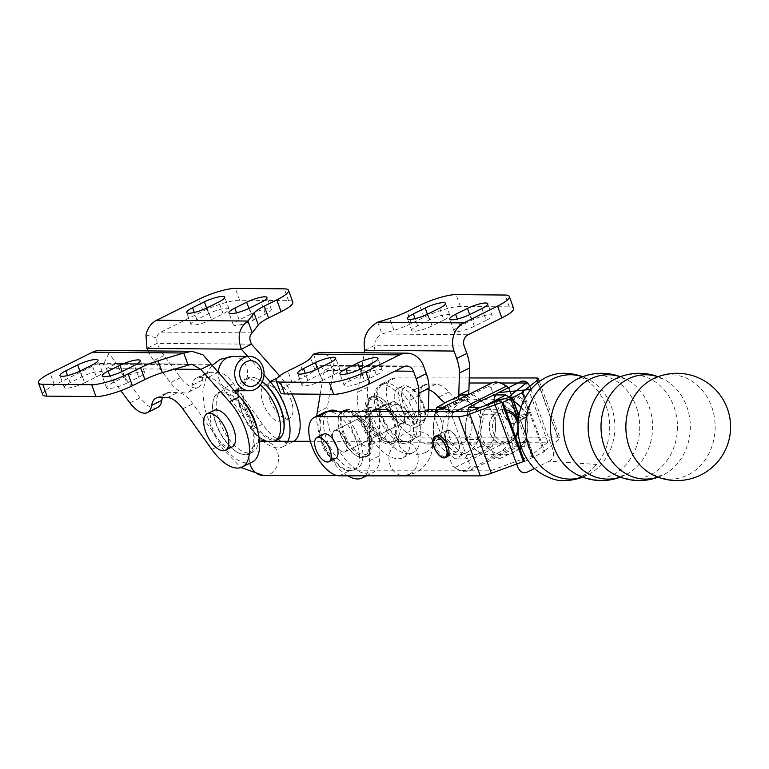 <?xml version="1.0" encoding="UTF-8"?>
<svg xmlns="http://www.w3.org/2000/svg" width="769" height="769" viewBox="0 0 769 769"><rect width="100%" height="100%" fill="white"/><g stroke="black" fill="none" stroke-linecap="round" stroke-linejoin="round"><path stroke-width="0.58" stroke-dasharray="3.85 2.88" d="M582.508 477.088A52.177 44.66 90 0 0 587.737 474.925A52.177 44.66 90 0 0 587.872 474.858L582.652 476.271L577.432 474.858A52.177 44.66 90 0 0 612.585 474.925A52.177 44.66 90 0 0 636.165 406.474A52.177 44.66 90 0 0 577.577 378.934M620.227 477.097A52.177 44.66 90 0 0 625.457 474.925A52.177 44.66 90 0 0 625.582 474.867L620.362 476.28L615.152 474.867A52.177 44.66 90 0 0 650.305 474.934A52.177 44.66 90 0 0 673.884 406.484A52.177 44.66 90 0 0 615.296 378.944M657.947 477.097A52.177 44.66 90 0 0 663.176 474.934A52.177 44.66 90 0 0 663.301 474.877L658.081 476.29L652.862 474.867A52.177 44.66 90 0 0 688.015 474.944A52.177 44.66 90 0 0 711.594 406.493A52.177 44.66 90 0 0 653.006 378.944M457.997 441.262A11.804 5.614 -116.5 0 0 446.626 430.64A11.804 5.614 -116.5 0 0 445.76 441.156A11.804 5.614 -116.5 0 0 457.142 451.768A11.804 5.614 -116.5 0 0 457.997 441.262M446.626 430.64L436.484 435.687A11.804 5.614 -116.5 0 0 435.629 446.193A11.804 5.614 -116.5 0 0 447 456.815L457.142 451.768M513.346 407.512A11.804 5.614 63.5 0 1 514.201 396.996A11.804 5.614 63.5 0 1 525.583 407.618A11.804 5.614 63.5 0 1 524.718 418.125A11.804 5.614 63.5 0 1 513.346 407.512M503.205 412.559A11.804 5.614 63.5 0 1 504.07 402.043A11.804 5.614 63.5 0 1 515.441 412.665A11.804 5.614 63.5 0 1 514.586 423.171A11.804 5.614 63.5 0 1 503.205 412.559M403.408 412.636A11.804 5.614 63.5 0 1 402.543 423.152A11.804 5.614 63.5 0 1 391.161 412.53A11.804 5.614 63.5 0 1 392.027 402.024A11.804 5.614 63.5 0 1 403.408 412.636A11.804 5.614 63.5 0 1 402.543 423.152A11.804 5.614 63.5 0 1 391.161 412.53A11.804 5.614 63.5 0 1 392.027 402.024A11.804 5.614 63.5 0 1 403.408 412.636M345.963 441.233A11.804 5.614 63.5 0 1 345.098 451.749A11.804 5.614 63.5 0 1 333.727 441.127A11.804 5.614 63.5 0 1 334.582 430.621A11.804 5.614 63.5 0 1 345.963 441.233A11.804 5.614 63.5 0 1 345.098 451.749A11.804 5.614 63.5 0 1 333.727 441.127A11.804 5.614 63.5 0 1 334.582 430.621A11.804 5.614 63.5 0 1 345.963 441.233M335.726 458.324A13.515 6.431 63.5 0 1 322.692 446.164A13.515 6.431 63.5 0 1 323.682 434.129M418.547 407.637A21.455 10.208 63.5 0 1 416.981 426.747A21.455 10.208 63.5 0 1 396.295 407.445A21.455 10.208 63.5 0 1 397.861 388.335A21.455 10.208 63.5 0 1 418.547 407.637M400.687 405.253A21.455 10.208 -116.5 0 0 421.374 424.565A21.455 10.208 -116.5 0 0 424.796 419.057A21.455 10.208 -116.5 0 0 422.94 405.455A21.455 10.208 -116.5 0 0 408.714 386.74A21.455 10.208 -116.5 0 0 402.254 386.144A21.455 10.208 -116.5 0 0 400.687 405.253M423.517 404.6A19.312 9.18 63.5 0 1 425.19 416.846A19.312 9.18 63.5 0 1 415.75 420.97A19.312 9.18 63.5 0 1 403.494 404.427A19.312 9.18 63.5 0 1 410.713 387.759A19.312 9.18 63.5 0 1 423.517 404.6M534.686 468.398L549.143 461.208L596.59 464.466A53.638 45.909 90 0 0 609.711 426.382A53.638 45.909 90 0 0 606.039 405.897A53.638 45.909 90 0 0 595.937 388.614A53.638 45.909 90 0 0 563.812 373.282M549.143 461.208C553.055 459.189 554.353 455.44 553.026 449.942L530.966 389.441M582.652 477.136A53.638 53.638 0 0 0 587.708 474.944A53.638 53.638 0 0 0 587.872 474.858L587.872 474.858A52.177 44.66 90 0 0 614.892 426.93A52.177 44.66 90 0 0 587.891 379.002A52.177 44.66 90 0 0 587.881 379.002A52.177 44.66 90 0 0 582.527 376.762M620.362 477.145A53.638 53.638 0 0 0 625.418 474.944A53.638 53.638 0 0 0 625.582 474.867L625.582 474.867A52.177 44.66 90 0 0 652.612 426.939A52.177 44.66 90 0 0 625.601 379.002L625.601 379.002A52.177 44.66 90 0 0 620.247 376.772M658.081 477.155A53.638 53.638 0 0 0 663.138 474.954A53.638 53.638 0 0 0 663.301 474.877L663.301 474.877A52.177 44.66 90 0 0 690.331 426.949A52.177 44.66 90 0 0 663.32 379.011L663.32 379.011A52.177 44.66 90 0 0 657.966 376.781M524.525 461.563L544.798 451.48L523.208 392.267M581.797 476.271A53.638 45.909 90 0 0 596.59 464.466A53.638 45.909 90 0 1 581.797 476.271A53.638 45.909 90 0 1 564.263 480.558A53.638 45.909 90 0 0 581.797 476.271M469.273 377.944L395.516 377.935A32.183 15.303 63.5 0 0 391.969 378.733A32.183 15.303 63.5 0 0 391.037 410.973A32.183 15.303 63.5 0 0 417.106 437.148L557.977 437.177A12.919 2.615 160 0 1 559.938 437.811A12.919 2.615 160 0 1 558.592 439.772L543.702 451.47L544.798 451.48M324.393 412.376A32.183 15.303 -116.5 0 0 323.461 444.617A32.183 15.303 -116.5 0 0 349.53 470.791L490.401 470.82L522.516 459.122A12.919 2.615 160 0 1 533.571 456.517L518.835 416.116M417.106 437.148L406.974 442.194A32.183 15.303 63.5 0 1 380.905 416.019A32.183 15.303 63.5 0 1 381.837 383.779A32.183 15.303 63.5 0 1 385.375 382.981L469.128 383M406.974 442.194L547.845 442.223L532.955 453.921A12.919 2.615 -20 0 0 531.6 455.882A12.919 2.615 -20 0 0 533.571 456.517M547.845 442.223L526.256 383.01M524.583 399.044L543.702 451.48M491.776 383L500.484 383M413.866 412.732A31.971 15.207 63.5 0 1 411.53 441.204A31.971 15.207 63.5 0 1 380.703 412.444A31.971 15.207 63.5 0 1 383.039 383.971A31.971 15.207 63.5 0 1 413.866 412.732M410.483 414.414A31.971 15.207 63.5 0 1 408.156 442.886A31.971 15.207 63.5 0 1 377.329 414.126A31.971 15.207 63.5 0 1 379.665 385.654A31.971 15.207 63.5 0 1 410.483 414.414M468.186 394.747A25.742 12.246 63.5 0 1 464.543 399.467A25.742 12.246 63.5 0 1 448.827 392.113A25.742 12.246 -116.5 0 0 436.023 384.135L427.343 384.058A25.742 12.246 -116.5 0 0 424.44 384.702A25.742 12.246 -116.5 0 0 420.047 395.045L420.355 435.446A42.91 20.407 63.5 0 1 413.03 452.681A42.91 20.407 63.5 0 1 371.648 414.078A42.91 20.407 63.5 0 1 367.899 387.134L374.897 345.243C374.618 340.254 376.973 336.514 381.962 334.006L393.978 330.353A25.742 5.325 -19.9 0 0 411.444 323.48L423.95 317.261A27.895 5.768 160.1 0 1 460.381 306.447L509.338 306.879A27.895 5.768 160.1 0 1 513.596 308.311M428.958 389.758A25.742 12.246 -116.5 0 0 425.882 389.181L417.202 389.104A25.742 12.246 -116.5 0 0 414.308 389.748A25.742 12.246 -116.5 0 0 409.906 400.091L410.213 440.493A42.91 20.407 63.5 0 1 402.889 457.728A42.91 20.407 63.5 0 1 361.517 419.124A42.91 20.407 63.5 0 1 357.758 392.18L364.343 352.788M338.225 411.578A31.971 15.207 63.5 0 1 359.796 439.647A31.971 15.207 63.5 0 1 357.47 468.119A31.971 15.207 63.5 0 1 326.642 439.359A31.971 15.207 63.5 0 1 328.978 410.886M356.422 441.329A31.971 15.207 63.5 0 1 354.086 469.801A31.971 15.207 63.5 0 1 323.259 441.041A31.971 15.207 63.5 0 1 325.595 412.569A31.971 15.207 63.5 0 1 356.422 441.329M371.715 411.588A25.742 12.246 -116.5 0 0 369.36 420.268L369.668 460.679A42.91 20.407 63.5 0 1 365.14 475.838M347.809 475.838A42.91 20.407 63.5 0 1 320.971 439.31A42.91 20.407 63.5 0 1 316.818 416.144M379.771 411.588A25.742 12.246 -116.5 0 0 379.502 415.231L379.799 455.633A42.91 20.407 63.5 0 1 372.484 472.868A42.91 20.407 63.5 0 1 331.103 434.264A42.91 20.407 63.5 0 1 327.344 407.32L334.352 365.429L324.21 370.475L319.866 365.275L317.76 365.967L314.925 369.706A25.742 5.325 160.1 0 1 304.668 376.637L292.162 382.856A27.895 5.768 -19.9 0 0 280.406 392.478M396.679 419.432A24.887 11.833 63.5 0 1 398.832 435.206A24.887 11.833 63.5 0 1 386.663 440.531A24.887 11.833 63.5 0 1 370.86 419.201A24.887 11.833 63.5 0 1 380.165 397.717A24.887 11.833 63.5 0 1 396.679 419.432M369.745 419.538A25.742 12.246 -116.5 0 0 394.564 442.704A25.742 12.246 -116.5 0 0 398.669 436.09A25.742 12.246 -116.5 0 0 396.448 419.768A25.742 12.246 -116.5 0 0 379.367 397.313A25.742 12.246 -116.5 0 0 371.619 396.602A25.742 12.246 -116.5 0 0 369.745 419.538M340.446 434.341A24.887 11.833 -116.5 0 0 356.96 456.046A24.887 11.833 -116.5 0 0 366.265 434.562A24.887 11.833 -116.5 0 0 350.462 413.241A24.887 11.833 -116.5 0 0 338.302 418.567A24.887 11.833 -116.5 0 0 340.446 434.341M367.39 434.235A25.742 12.246 63.5 0 1 365.506 457.161A25.742 12.246 63.5 0 1 357.758 456.459A25.742 12.246 63.5 0 1 340.677 434.004A25.742 12.246 63.5 0 1 338.456 417.682A25.742 12.246 63.5 0 1 342.561 411.069A25.742 12.246 63.5 0 1 367.39 434.235M369.581 433.139A25.742 12.246 63.5 0 1 367.707 456.075A25.742 12.246 63.5 0 1 342.878 432.909A25.742 12.246 63.5 0 1 344.752 409.973A25.742 12.246 63.5 0 1 369.581 433.139M389.835 411.588A25.742 12.246 63.5 0 1 394.247 420.864A25.742 12.246 63.5 0 1 392.373 443.79A25.742 12.246 63.5 0 1 367.544 420.633A25.742 12.246 63.5 0 1 369.428 397.698A25.742 12.246 63.5 0 1 388.931 410.146M364.554 380.915L376.377 375.032A13.948 2.884 -19.9 0 0 382.26 370.225A13.948 2.884 -19.9 0 0 361.92 374.907L350.087 380.79A13.948 2.884 -19.9 0 0 344.204 385.605A13.948 2.884 -19.9 0 0 364.554 380.915L360.267 369.072M322.269 380.549L334.102 374.666A13.948 2.884 -19.9 0 0 339.975 369.86A13.948 2.884 -19.9 0 0 319.635 374.541L307.802 380.424A13.948 2.884 -19.9 0 0 301.929 385.24A13.948 2.884 -19.9 0 0 322.269 380.549L317.982 368.707M443.915 320L432.091 325.883A13.948 2.884 160.1 0 1 411.742 330.574A13.948 2.884 160.1 0 1 417.625 325.758L429.448 319.875A13.948 2.884 160.1 0 1 449.798 315.184A13.948 2.884 160.1 0 1 443.915 320L439.628 308.158M486.2 320.365L474.377 326.248A13.948 2.884 160.1 0 1 454.027 330.939A13.948 2.884 160.1 0 1 459.91 326.123L471.733 320.24A13.948 2.884 160.1 0 1 492.083 315.559A13.948 2.884 160.1 0 1 486.2 320.365L481.913 308.523M313.473 354.125L317.76 365.967L403.85 366.717M428.295 411.598A25.742 12.246 63.5 0 1 423.988 419.643A25.742 12.246 63.5 0 1 408.281 412.299A25.742 12.246 -116.5 0 0 395.468 404.321L386.788 404.244A25.742 12.246 -116.5 0 0 383.894 404.879A25.742 12.246 -116.5 0 0 380.347 409.329M418.346 411.598L418.24 415.222A25.742 12.246 63.5 0 1 413.857 424.69A25.742 12.246 63.5 0 1 398.15 417.346A25.742 12.246 -116.5 0 0 391.709 411.588M320.24 394.228L324.21 370.475L395.064 371.081M423.604 366.198L334.352 365.429L328.834 355.989L319.981 352.404M377.675 322.163L381.962 334.006L468.052 334.755M458.718 396.285A25.742 12.246 63.5 0 1 454.402 404.504A25.742 12.246 63.5 0 1 444.924 402.793M364.756 350.289L374.897 345.243L464.149 346.012M260.412 384.894A34.326 16.332 -116.5 0 0 244.09 379.79A34.326 16.332 -116.5 0 0 238.246 392.411A34.326 16.332 -116.5 0 0 241.581 410.367A34.326 16.332 -116.5 0 0 261.095 438.32A34.326 16.332 -116.5 0 0 263.815 440.022M266.574 441.281A34.326 16.332 -116.5 0 0 274.639 441.281M269.909 399.938A20.378 9.699 -116.5 0 0 289.557 418.269A20.378 9.699 -116.5 0 0 291.047 400.12A20.378 9.699 -116.5 0 0 271.399 381.78A20.378 9.699 -116.5 0 0 269.909 399.938M284.29 403.485A20.378 9.699 63.5 0 1 282.8 421.633A20.378 9.699 63.5 0 1 263.152 403.302A20.378 9.699 63.5 0 1 264.642 385.144A20.378 9.699 63.5 0 1 284.29 403.485M84.6 382.77A13.948 2.884 160.1 0 1 66.384 388.182A13.948 2.884 160.1 0 1 64.26 387.461A13.948 2.884 160.1 0 1 70.133 382.645L81.966 376.762A13.948 2.884 160.1 0 1 102.306 372.081A13.948 2.884 160.1 0 1 96.433 376.887L84.6 382.77L80.312 370.927M126.885 383.135A13.948 2.884 160.1 0 1 108.669 388.547A13.948 2.884 160.1 0 1 106.535 387.826A13.948 2.884 160.1 0 1 112.418 383.01L124.251 377.127A13.948 2.884 160.1 0 1 144.591 372.446A13.948 2.884 160.1 0 1 138.708 377.252L126.885 383.135L122.598 371.292M211.312 319.693A13.948 2.884 160.1 0 1 193.106 325.095A13.948 2.884 160.1 0 1 190.972 324.383A13.948 2.884 160.1 0 1 196.854 319.568L208.678 313.685A13.948 2.884 160.1 0 1 229.027 309.003A13.948 2.884 160.1 0 1 223.145 313.81L211.312 319.693L207.024 307.85M232.123 446.866A20.378 9.699 63.5 0 1 215.868 435.715A20.378 9.699 63.5 0 1 213.955 410.377M292.826 302.121A27.895 5.768 -19.9 0 0 288.567 300.689L239.601 300.256A27.895 5.768 -19.9 0 0 203.179 311.07L160.932 332.093A8.584 7.334 90.5 0 0 156.665 337.966L157.107 343.358A27.895 13.265 -116.5 0 0 164.008 355.538L180.6 377.656A25.742 12.246 -116.5 0 0 198.171 387.316A25.742 12.246 -116.5 0 0 202.362 380.146A25.742 12.246 63.5 0 1 206.563 372.975A25.742 12.246 63.5 0 1 209.456 372.34L218.136 372.407A25.742 12.246 63.5 0 1 233.449 383.587L262.489 424.238A42.91 20.407 -116.5 0 0 292.845 441.8A42.91 20.407 -116.5 0 0 293.758 441.281M148.081 350.914A27.895 13.265 -116.5 0 0 153.877 360.584L170.458 382.702A25.742 12.246 -116.5 0 0 188.03 392.363A25.742 12.246 -116.5 0 0 192.231 385.192A25.742 12.246 63.5 0 1 196.422 378.021A25.742 12.246 63.5 0 1 199.325 377.387L207.995 377.454A25.742 12.246 63.5 0 1 223.318 388.633L252.347 429.285A42.91 20.407 -116.5 0 0 262.066 440.262M262.219 440.397A42.91 20.407 -116.5 0 0 282.704 446.847A42.91 20.407 -116.5 0 0 287.866 441.281M283.751 430.246A33.471 15.918 63.5 0 1 267.276 436.85A33.471 15.918 63.5 0 1 246.224 408.291A33.471 15.918 63.5 0 1 258.74 379.396A33.471 15.918 63.5 0 1 262.335 381.645M262.277 381.78A34.326 16.332 -116.5 0 0 257.942 378.992A34.326 16.332 -116.5 0 0 247.608 378.04A34.326 16.332 -116.5 0 0 245.1 408.618A34.326 16.332 -116.5 0 0 278.205 439.503M215.81 423.421A33.471 15.918 -116.5 0 0 238.015 452.614A33.471 15.918 -116.5 0 0 250.531 423.729A33.471 15.918 -116.5 0 0 229.277 395.045A33.471 15.918 -116.5 0 0 212.917 402.206A33.471 15.918 -116.5 0 0 215.81 423.421M251.655 423.392A34.326 16.332 63.5 0 1 249.146 453.97A34.326 16.332 63.5 0 1 238.813 453.028A34.326 16.332 63.5 0 1 216.041 423.085A34.326 16.332 63.5 0 1 213.08 401.322A34.326 16.332 63.5 0 1 218.55 392.507A34.326 16.332 63.5 0 1 251.655 423.392M257.98 432.245A34.326 16.332 63.5 0 1 258.509 439.608A34.326 16.332 63.5 0 1 252.665 452.22A34.326 16.332 63.5 0 1 219.559 421.335A34.326 16.332 63.5 0 1 222.068 390.758A34.326 16.332 63.5 0 1 235.66 393.69A34.326 16.332 63.5 0 1 241.206 398.553M250.963 314.05L239.13 319.933A13.948 2.884 -19.9 0 0 233.257 324.749A13.948 2.884 -19.9 0 0 253.597 320.058L265.43 314.175A13.948 2.884 -19.9 0 0 271.303 309.369A13.948 2.884 -19.9 0 0 250.963 314.05L248.916 308.407M145.975 334.928L156.665 337.966M251.501 344.176L157.107 343.358L146.966 348.395M264.027 374.782L247.743 356.412M291.836 393.978A42.91 20.407 -116.5 0 0 280.185 376.541L279.618 375.897M99.778 350.491A21.455 18.341 -89.5 0 1 108.871 353.404L116.552 363.535A27.895 13.265 -116.5 0 0 123.463 375.714L140.045 397.842A25.742 12.246 -116.5 0 0 157.616 407.503M42.737 394.699A27.895 5.768 160.1 0 1 54.493 385.077L96.731 364.054A8.584 7.334 -89.5 0 1 99.672 363.362A8.584 7.334 -89.5 0 1 103.306 364.535L106.42 368.582L116.552 363.535L210.956 364.352M108.871 353.404L103.306 364.535M162.461 397.602A25.742 12.246 63.5 0 1 166.008 393.161A25.742 12.246 63.5 0 1 168.911 392.517L177.591 392.594A25.742 12.246 63.5 0 1 192.904 403.773L221.933 444.424A42.91 20.407 -116.5 0 0 252.29 461.986M173.832 369.168L106.42 368.582A27.895 13.265 -116.5 0 0 113.322 380.761L120.791 390.719M527.236 406.791A11.804 5.614 -116.5 0 0 527.217 406.743A11.804 5.614 -116.5 0 0 515.855 396.179A11.804 5.614 -116.5 0 0 514.999 406.686A11.804 5.614 -116.5 0 0 515.019 406.734A11.804 5.614 -116.5 0 0 526.381 417.298A11.804 5.614 -116.5 0 0 527.236 406.791M515.105 412.828A11.804 5.614 63.5 0 1 514.25 423.344A11.804 5.614 63.5 0 1 502.868 412.722A11.804 5.614 63.5 0 1 503.724 402.216A11.804 5.614 63.5 0 1 515.105 412.828M446.097 440.983A11.804 5.614 -116.5 0 0 457.478 451.595A11.804 5.614 -116.5 0 0 458.343 441.089A11.804 5.614 -116.5 0 0 446.962 430.477A11.804 5.614 -116.5 0 0 446.097 440.983M463.063 442.694A17.168 14.688 -90 0 1 457.305 444.069A17.168 14.688 -90 0 1 442.915 430.332A17.168 14.688 -90 0 1 451.547 411.107A17.168 14.688 -90 0 1 457.315 409.742A17.168 14.688 -90 0 1 471.705 423.469A17.168 14.688 -90 0 1 463.063 442.694M509.655 442.704A17.168 14.688 -90 0 1 503.897 444.078A17.168 14.688 -90 0 1 489.507 430.342A17.168 14.688 -90 0 1 498.139 411.117A17.168 14.688 -90 0 1 503.906 409.752A17.168 14.688 -90 0 1 518.296 423.479A17.168 14.688 -90 0 1 509.655 442.704M484.557 405.869L480.577 407.56L480.202 423.546L477.251 439.532L465.408 439.532L475.136 449.211L487.44 458.882L498.831 452.566L512.808 446.251L524.65 446.26L521.613 448.077M477.251 439.532L489.555 449.211L499.283 458.882L487.44 458.882M499.283 458.882L519.95 449.029M524.65 446.26L527.601 430.275L527.976 414.289L516.124 414.28L513.173 430.265L512.808 446.251M516.124 414.28L503.82 404.609L494.092 394.939M513.538 400.678L509.482 397.544M527.976 414.289L521.103 407.214M480.577 407.56L479.904 407.56M467.763 411.607L465.774 423.546L465.408 439.532M521.017 407.464A27.895 23.877 90 0 1 527.601 430.275A27.895 23.877 -90 0 1 521.007 446.356M519.565 447.962A27.895 23.877 -90 0 1 513.259 452.566A27.895 23.877 90 0 1 489.555 449.211A27.895 23.877 90 0 1 480.202 423.546A27.895 23.877 90 0 1 490.805 403.59M513.855 401.562A27.895 23.877 90 0 0 511.375 400.428M508.559 399.553A27.895 23.877 90 0 0 503.512 399.024M503.82 404.609A27.895 23.877 -90 0 1 513.173 430.265A27.895 23.877 -90 0 1 498.831 452.566A27.895 23.877 -90 0 1 475.136 449.211A27.895 23.877 -90 0 1 465.774 423.546A27.895 23.877 -90 0 1 480.125 401.245A27.895 23.877 -90 0 1 503.82 404.609M461.919 394.93L471.647 404.6L483.961 414.28L481.01 430.265L480.635 446.251L492.477 446.251L481.086 452.566L467.119 458.872L457.382 449.202L445.078 439.532L433.235 439.532L442.963 449.202L455.277 458.872L467.119 458.872M480.635 446.251L466.668 452.557L455.277 458.872M442.444 407.56L448.404 407.56L448.029 423.546L445.078 439.532M435.59 411.598L433.61 423.546L433.235 439.532M448.404 407.56L462.371 401.245L473.762 394.93L486.075 404.609L495.803 414.28L495.428 430.265L492.477 446.251M467.802 394.93L473.762 394.93M483.961 414.28L495.803 414.28M433.61 423.546A27.895 23.877 90 0 0 442.963 449.202A27.895 23.877 -90 0 0 466.668 452.557A27.895 23.877 -90 0 0 481.01 430.265A27.895 23.877 -90 0 0 471.647 404.6A27.895 23.877 -90 0 0 447.952 401.245A27.895 23.877 -90 0 0 433.61 423.546M462.371 401.245A27.895 23.877 90 0 0 448.029 423.546A27.895 23.877 90 0 0 457.382 449.202A27.895 23.877 90 0 0 481.086 452.566A27.895 23.877 90 0 0 495.428 430.265A27.895 23.877 90 0 0 486.075 404.609A27.895 23.877 90 0 0 462.371 401.245M491.997 382.885A34.326 16.332 -116.5 0 0 488.45 386.269L435.062 412.847A34.326 16.332 63.5 0 1 435.946 411.598M451.009 411.598A34.326 16.332 63.5 0 1 452.806 412.847L455.315 411.598M455.008 467.542L452.48 466.081A32.183 15.303 -116.5 0 0 456.873 468.955A32.183 15.303 -116.5 0 0 470.224 466.081L472.752 467.542A34.326 16.332 63.5 0 1 469.205 470.926A34.326 16.332 63.5 0 1 458.872 469.984A34.326 16.332 63.5 0 1 455.008 467.542L508.396 440.964A34.326 16.332 -116.5 0 0 522.593 444.347A34.326 16.332 -116.5 0 0 526.15 440.973L472.752 467.542M488.45 386.269L490.978 387.73A32.183 15.303 63.5 0 1 504.329 384.856M511.289 394.766L526.996 437.821A32.183 15.303 63.5 0 1 509.241 437.821L508.396 440.964M490.978 387.73L509.241 437.821M452.806 412.847L451.961 415.991A32.183 15.303 -116.5 0 0 443.252 411.598M439.714 411.598A32.183 15.303 -116.5 0 0 434.216 415.991L452.48 466.081M451.961 415.991L470.224 466.081M434.216 415.991L435.062 412.847M526.15 440.973L526.996 437.821M506.435 411.953A15.015 12.852 90 0 0 500.215 413.097A15.015 12.852 90 0 0 493.429 432.803A15.015 12.852 90 0 0 510.299 440.724A15.015 12.852 90 0 0 515.307 436.283M517.941 429.381A15.015 12.852 90 0 0 517.941 424.45M515.739 437.465A17.168 14.688 -90 0 1 509.905 442.704A17.168 14.688 -90 0 1 504.147 444.078A17.168 14.688 -90 0 1 489.757 430.342A17.168 14.688 -90 0 1 498.389 411.117A17.168 14.688 -90 0 1 504.156 409.752A17.168 14.688 -90 0 1 505.666 409.839M518.114 421.595A17.168 14.688 -90 0 1 518.114 432.236M490.401 470.82L468.802 411.607M339.389 475.838L349.53 470.791M490.439 470.811L468.84 411.598M522.516 459.122L500.917 399.909M395.516 377.935L385.375 382.981M511.356 394.708L512.423 397.631M518.94 415.5L532.955 453.921M536.387 377.964L557.977 437.177M537.791 382.731L558.592 439.772M367.899 387.134L357.758 392.18M369.668 460.679L379.799 455.633M352.394 430.429A17.168 8.161 63.5 0 1 353.653 415.135A17.168 8.161 63.5 0 1 370.197 430.582A17.168 8.161 63.5 0 1 368.947 445.866A17.168 8.161 63.5 0 1 352.394 430.429M368.466 433.13A23.599 11.227 -116.5 0 0 348.367 411.309A23.599 11.227 -116.5 0 0 343.993 432.918A23.599 11.227 -116.5 0 0 364.093 454.739A23.599 11.227 -116.5 0 0 368.466 433.13M384.731 423.344A17.168 8.161 -116.5 0 0 368.178 407.906A17.168 8.161 -116.5 0 0 366.928 423.19A17.168 8.161 -116.5 0 0 383.481 438.638A17.168 8.161 -116.5 0 0 384.731 423.344M388.624 411.588A23.599 11.227 63.5 0 1 393.142 420.854A23.599 11.227 63.5 0 1 388.758 442.454A23.599 11.227 63.5 0 1 368.659 420.643A23.599 11.227 63.5 0 1 370.043 399.803A23.599 11.227 63.5 0 1 387.316 409.627M314.925 369.706L310.638 357.864M304.668 376.637L300.381 364.794M292.162 382.856L287.875 371.014M317.213 412.367L327.344 407.32M369.36 420.268L379.502 415.231M376.656 409.291L386.788 404.244M385.336 409.368L395.468 404.321M398.15 417.346L408.281 412.299M418.24 415.222L425.526 411.598M393.978 330.353L389.691 318.51M411.444 323.48L407.157 311.637M423.95 317.261L419.663 305.418M460.381 306.447L456.094 294.604M509.338 306.879L505.05 295.036M420.355 435.446L410.213 440.493M420.047 395.045L409.906 400.091M427.343 384.058L417.202 389.104M436.023 384.135L425.882 389.181M448.827 392.113L438.695 397.16M376.377 375.032L372.09 363.189M361.92 374.907L359.873 369.274M350.087 380.79L347.521 373.696M429.448 319.875L427.41 314.233M432.091 325.883L427.804 314.04M417.625 325.758L415.049 318.654M471.733 320.24L469.696 314.598M474.377 326.248L470.09 314.406M459.91 326.123L457.334 319.029M334.102 374.666L329.814 362.824M319.635 374.541L317.587 368.899M307.802 380.424L305.235 373.33M262.489 424.238L252.347 429.285M160.932 332.093L252.232 332.881M280.185 376.541L277.176 378.04M164.008 355.538L153.877 360.584M180.6 377.656L170.458 382.702M202.362 380.146L192.231 385.192M209.456 372.34L199.325 377.387M218.136 372.407L207.995 377.454M233.449 383.587L223.318 388.633M239.601 300.256L235.314 288.413M203.179 311.07L198.892 299.228M288.567 300.689L284.28 288.846M96.731 364.054L188.03 364.842M113.322 380.761L123.463 375.714M129.913 402.889L140.045 397.842M158.77 397.563L168.911 392.517M167.45 397.64L177.591 392.594M182.762 408.82L192.904 403.773M211.802 449.471L221.933 444.424M54.493 385.077L50.206 373.234M239.13 319.933L236.564 312.839M253.597 320.058L249.31 308.215M265.43 314.175L261.143 302.332M208.678 313.685L206.64 308.042M223.145 313.81L218.857 301.967M196.854 319.568L194.278 312.464M124.251 377.127L122.204 371.494M138.708 377.252L134.421 365.41M112.418 383.01L109.852 375.916M81.966 376.762L79.918 371.119M96.433 376.887L92.145 365.044M70.133 382.645L67.566 375.541M527.034 406.724A11.372 5.412 63.5 0 1 524.967 417.183A11.372 5.412 63.5 0 1 515.268 406.724A11.372 5.412 63.5 0 1 517.335 396.266A11.372 5.412 63.5 0 1 527.034 406.724M263.854 475.607A17.168 14.688 90 0 0 269.611 474.233A17.168 14.688 90 0 0 278.253 455.008A17.168 14.688 90 0 0 263.854 441.281L264.142 441.281M259.518 442.04A17.168 14.688 90 0 0 258.096 442.656A17.168 14.688 90 0 0 249.752 463.255M232.901 356.403A17.168 14.688 -90 0 1 246.416 366.842A17.168 14.688 -90 0 1 238.659 389.364A17.168 14.688 -90 0 1 232.901 390.739A17.168 14.688 -90 0 1 219.386 380.299A17.168 14.688 -90 0 1 218.233 372.571M426.17 452.162A17.168 11.602 3.3 0 0 432.755 443.655A17.168 11.602 3.3 0 0 423.431 432.591A17.168 11.602 3.3 0 0 405.061 433.207A17.168 11.602 3.3 0 0 398.477 441.714A17.168 11.602 3.3 0 0 407.801 452.778A17.168 11.602 3.3 0 0 426.17 452.162M409.387 474.262A17.168 14.688 90 0 0 418.019 455.037A17.168 14.688 90 0 0 403.629 441.31A17.168 14.688 90 0 0 397.871 442.675A17.168 14.688 90 0 0 389.229 461.9A17.168 14.688 90 0 0 403.619 475.636A17.168 14.688 90 0 0 409.387 474.262M421.845 411.107A17.168 14.688 90 0 0 413.213 430.332A17.168 14.688 90 0 0 427.602 444.059A17.168 14.688 90 0 0 433.36 442.684A17.168 14.688 90 0 0 442.002 423.459A17.168 14.688 90 0 0 427.612 409.733A17.168 14.688 90 0 0 421.845 411.107M577.452 378.992L582.671 377.579L587.891 379.002A53.638 53.638 0 0 0 582.671 376.714M615.171 379.002L620.381 377.589L625.601 379.002A53.638 53.638 0 0 0 620.381 376.723M652.881 379.011L658.101 377.598L663.32 379.011A53.638 53.638 0 0 0 658.101 376.733M504.07 402.043L514.201 396.996M402.543 423.152L345.098 451.749L402.543 423.152M416.981 426.747L421.374 424.565M425.19 416.846L424.796 419.057M410.713 387.759L408.714 386.74M397.861 388.335L402.254 386.144M391.969 378.733L381.837 383.779M510.289 397.429L510.674 398.496M518.335 419.49L531.6 455.882M539.405 381.491L559.938 437.811M392.027 402.024L334.582 430.621L392.027 402.024M514.586 423.171L524.718 418.125M411.53 441.204L408.156 442.886M357.47 468.119L354.086 469.801M366.505 475.838L372.484 472.868M398.832 435.206L398.669 436.09M356.96 456.046L357.758 456.459M353.653 415.135L355.951 416.337C361.026 420.182 364.871 425.67 367.486 432.793C371.581 448.99 367.755 445.222 368.707 446.039L383.76 438.541L381.184 437.436C376.099 433.581 372.254 428.093 369.639 420.97C365.544 404.782 369.37 408.55 368.418 407.733L353.653 415.135M365.506 457.161L367.707 456.075M392.373 443.79L394.564 442.704M369.428 397.698L371.619 396.602M342.561 411.069L344.752 409.973M338.302 418.567L338.456 417.682M380.165 397.717L379.367 397.313M373.753 409.925L383.894 404.879M413.857 424.69L423.988 419.643M319.866 365.275L406.782 366.025M327.565 411.578L325.595 412.569M413.03 452.681L402.889 457.728M424.44 384.702L414.308 389.748M464.543 399.467L454.402 404.504M383.039 383.971L379.665 385.654M382.26 370.225L377.973 358.383M344.204 385.605L339.917 373.763M449.798 315.184L445.511 303.342M411.742 330.574L407.455 318.731M492.083 315.559L487.796 303.717M454.027 330.939L449.74 319.097M339.975 369.86L335.688 358.018M301.929 385.24L297.641 373.398M261.095 438.32L264.305 440.07M238.246 392.411L238.775 388.797L236.9 390.739M289.557 418.269L282.8 421.633M292.845 441.8L282.704 446.847M238.015 452.614L238.813 453.028M249.146 453.97L252.665 452.22M235.66 393.69L232.459 391.94L235.112 391.613M244.09 379.79L247.608 378.04M258.509 439.608L257.98 443.213L259.48 441.55M218.55 392.507L222.068 390.758M212.917 402.206L213.08 401.322M258.74 379.396L257.942 378.992M198.171 387.316L188.03 392.363M206.563 372.975L196.422 378.021M191.789 364.16L99.672 363.362M155.876 398.207L166.008 393.161M233.257 324.749L228.97 312.906M271.303 309.369L267.016 297.526M229.027 309.003L224.74 297.161M190.972 324.383L186.684 312.541M144.591 372.446L140.304 360.603M106.535 387.826L102.258 375.983M102.306 372.081L98.019 360.238M64.26 387.461L59.972 375.618M271.399 381.78L264.642 385.144M526.381 417.298L514.25 423.344M447 456.815L457.478 451.595M503.897 444.078L457.305 444.069M456.873 468.955L458.872 469.984M469.205 470.926L522.593 444.347M503.906 409.752L457.315 409.742M436.484 435.687L446.962 430.477M515.855 396.179L503.724 402.216M262.018 440.281L254.904 434.187L248.089 425.199L240.024 408.32L237.15 394.487L237.756 388.095L235.468 390.075L232.901 390.739L234.334 390.739M504.147 444.078L427.602 444.059L430.525 443.319L433.207 440.916L432.755 443.655C432.591 456.19 427.006 465.899 416 472.772L403.619 475.636L337.322 475.617M310.388 441.291L403.629 441.31L400.707 442.04L398.025 444.444L398.477 441.714C398.63 429.198 404.215 419.499 415.231 412.597L428.391 409.733M504.156 409.752L436.023 409.733M211.994 365.525L207.505 371.869L202.805 391.325L204.391 407.849L213.215 433.11L223.106 449.461L240.985 467.523"/><path stroke-width="1.15" d="M653.006 378.944A52.177 44.66 90 0 0 652.881 379.011L652.881 379.011A52.177 44.66 90 0 0 625.86 426.939A52.177 44.66 90 0 0 652.862 474.867L652.862 474.867A53.638 53.638 0 0 0 729.166 414.674A53.638 53.638 0 0 0 653.044 378.925A53.638 53.638 0 0 0 652.881 379.011M615.296 378.944A52.177 44.66 90 0 0 615.171 379.002L615.171 379.002A52.177 44.66 90 0 0 588.141 426.93A52.177 44.66 90 0 0 615.152 474.867L615.152 474.867A53.638 53.638 0 0 0 658.081 477.155M577.577 378.934A52.177 44.66 90 0 0 577.452 378.992L577.452 378.992A52.177 44.66 90 0 0 550.421 426.92A52.177 44.66 90 0 0 577.432 474.858L577.432 474.858A53.638 53.638 0 0 0 620.362 477.145M445.347 457.642L447 456.815A11.804 5.614 -116.5 0 0 447.866 446.299A11.804 5.614 -116.5 0 0 436.484 435.687L434.831 436.513A11.804 5.614 63.5 0 1 446.193 447.077A11.804 5.614 63.5 0 1 446.212 447.125A11.804 5.614 63.5 0 1 445.347 457.642A11.804 5.614 63.5 0 1 433.985 447.077A11.804 5.614 63.5 0 1 433.966 447.02A11.804 5.614 63.5 0 1 434.831 436.513M329.959 449.654A13.515 6.431 63.5 0 1 328.969 461.688A13.515 6.431 63.5 0 1 315.934 449.529A13.515 6.431 63.5 0 1 316.924 437.494A13.515 6.431 63.5 0 1 329.959 449.654M316.924 437.494L323.682 434.129A13.515 6.431 63.5 0 1 336.716 446.289A13.515 6.431 63.5 0 1 335.726 458.324L328.969 461.688M530.966 389.441L529.851 386.394C527.38 381.472 524.16 379.963 520.209 381.857L498.581 392.623L531.014 389.383A53.638 45.909 90 0 0 517.893 427.468A53.638 45.909 90 0 0 521.565 447.952A53.638 45.909 90 0 0 531.667 465.235C534.513 470.715 552.738 481.971 564.263 480.558L563.792 480.558A53.638 53.638 0 0 0 582.652 477.136M582.671 376.714A53.638 53.638 0 0 0 563.812 373.282A53.638 45.909 90 0 0 563.341 373.292A53.638 45.909 90 0 0 545.807 377.579A53.638 45.909 90 0 0 531.014 389.383A53.638 45.909 90 0 0 517.893 427.468A53.638 45.909 90 0 0 521.565 447.952A53.638 45.909 90 0 0 531.667 465.235C534.513 470.715 552.738 481.971 564.263 480.558L563.792 480.558M582.527 376.762A52.177 44.66 90 0 0 552.738 378.925A52.177 44.66 90 0 0 528.149 444.357A52.177 44.66 90 0 0 582.508 477.088M620.247 376.772A52.177 44.66 90 0 0 590.448 378.934A52.177 44.66 90 0 0 565.859 444.367A52.177 44.66 90 0 0 620.227 477.097M657.966 376.781A52.177 44.66 90 0 0 628.167 378.944A52.177 44.66 90 0 0 603.578 444.367A52.177 44.66 90 0 0 657.947 477.097M469.273 377.944L536.387 377.964A12.919 2.615 160 0 1 538.348 378.598A12.919 2.615 160 0 1 537.002 380.559L522.113 392.257L523.208 392.267L502.936 402.35L524.525 461.563L523.429 461.563L501.84 402.35L502.936 402.35M498.581 392.623C494.678 394.641 493.381 398.39 494.707 403.888L517.883 467.437C520.353 472.358 523.564 473.867 527.524 471.974L534.686 468.398M523.429 461.563L491.314 473.262A12.919 2.615 -20 0 1 480.26 475.867L339.389 475.838A32.183 15.303 -116.5 0 1 313.319 449.663A32.183 15.303 -116.5 0 1 314.252 417.423A32.183 15.303 -116.5 0 1 317.799 416.625L458.67 416.654A12.919 2.615 -20 0 0 469.715 414.049L501.84 402.35M317.799 416.625L327.94 411.578A32.183 15.303 -116.5 0 0 324.393 412.376L314.252 417.423M327.94 411.578L468.802 411.607L500.917 399.909A12.919 2.615 160 0 1 511.971 397.304A12.919 2.615 -20 0 1 510.01 396.669L510.289 397.429M518.835 416.116L512.144 397.775M500.484 383L526.256 383.01L511.356 394.708A12.919 2.615 -20 0 0 510.01 396.669M469.128 383L491.776 383M365.14 475.838A42.91 20.407 63.5 0 1 362.343 477.914A42.91 20.407 63.5 0 1 347.809 475.838M276.119 380.636A27.895 5.768 -19.9 0 0 280.377 382.078L329.343 382.501A27.895 5.768 -19.9 0 0 365.765 371.687L399.563 354.874A21.455 18.341 -89.5 0 1 406.888 353.154L319.981 352.404L313.473 354.125L310.638 357.864A25.742 5.325 160.1 0 1 300.381 364.794L287.875 371.014A27.895 5.768 -19.9 0 0 276.119 380.636L280.406 392.478A27.895 5.768 -19.9 0 0 284.665 393.92L333.631 394.343A27.895 5.768 -19.9 0 0 370.052 383.529L403.85 366.717A8.584 7.334 -89.5 0 1 406.782 366.025A8.584 7.334 -89.5 0 1 413.462 371.244L416.154 378.665A27.895 13.265 63.5 0 1 418.865 393.247L418.346 411.598M372.09 363.189A13.948 2.884 -19.9 0 0 377.973 358.383A13.948 2.884 -19.9 0 0 357.633 363.064L345.8 368.947A13.948 2.884 -19.9 0 0 339.917 373.763A13.948 2.884 -19.9 0 0 360.267 369.072L372.09 363.189M329.814 362.824A13.948 2.884 -19.9 0 0 335.688 358.018A13.948 2.884 -19.9 0 0 315.348 362.699L303.515 368.582A13.948 2.884 -19.9 0 0 297.641 373.398A13.948 2.884 -19.9 0 0 317.982 368.707L329.814 362.824M364.343 352.788L364.756 350.289C362.468 337.812 366.775 328.44 377.675 322.163L389.691 318.51A25.742 5.325 -19.9 0 0 407.157 311.637L419.663 305.418A27.895 5.768 160.1 0 1 456.094 294.604L505.05 295.036A27.895 5.768 160.1 0 1 509.309 296.469L513.596 308.311A27.895 5.768 160.1 0 1 501.84 317.933L468.052 334.755A8.584 7.334 90.5 0 0 464.149 346.012L466.831 353.432A27.895 13.265 63.5 0 1 469.551 368.015L468.927 389.989A25.742 12.246 63.5 0 1 468.186 394.747M425.161 308.033A13.948 2.884 160.1 0 1 445.511 303.342A13.948 2.884 160.1 0 1 439.628 308.158L427.804 314.04A13.948 2.884 160.1 0 1 407.455 318.731A13.948 2.884 160.1 0 1 413.338 313.915L425.161 308.033L427.41 314.233M509.309 296.469A27.895 5.768 160.1 0 1 497.553 306.091L463.765 322.913A21.455 18.341 90.5 0 0 454.008 351.058L456.699 358.479A27.895 13.265 63.5 0 1 459.41 373.061L458.785 395.035A25.742 12.246 63.5 0 1 458.718 396.285M467.446 308.398A13.948 2.884 160.1 0 1 487.796 303.717A13.948 2.884 160.1 0 1 481.913 308.523L470.09 314.406A13.948 2.884 160.1 0 1 449.74 319.097A13.948 2.884 160.1 0 1 455.623 314.281L467.446 308.398L469.696 314.598M388.931 410.146A25.742 12.246 63.5 0 1 389.835 411.588M316.818 416.144A42.91 20.407 63.5 0 1 317.213 412.367L320.24 394.228M391.709 411.588A25.742 12.246 -116.5 0 0 385.336 409.368L376.656 409.291A25.742 12.246 -116.5 0 0 373.753 409.925A25.742 12.246 -116.5 0 0 371.715 411.588M380.347 409.329A25.742 12.246 -116.5 0 0 379.771 411.588M406.888 353.154A21.455 18.341 -89.5 0 1 423.604 366.198L426.286 373.619A27.895 13.265 63.5 0 1 429.006 388.201L428.381 410.175A25.742 12.246 63.5 0 1 428.295 411.598M327.565 411.578L328.978 410.886A31.971 15.207 63.5 0 1 338.225 411.578M444.924 402.793A25.742 12.246 63.5 0 1 438.695 397.16A25.742 12.246 -116.5 0 0 428.958 389.758M263.815 440.022A34.326 16.332 -116.5 0 0 266.574 441.281M274.639 441.281A34.326 16.332 -116.5 0 0 274.687 441.252A34.326 16.332 -116.5 0 0 277.196 410.675A34.326 16.332 -116.5 0 0 260.412 384.894M62.097 376.339A13.948 2.884 -19.9 0 0 80.312 370.927L92.145 365.044A13.948 2.884 -19.9 0 0 98.019 360.238A13.948 2.884 -19.9 0 0 77.679 364.919L65.846 370.802A13.948 2.884 -19.9 0 0 59.972 375.618A13.948 2.884 -19.9 0 0 62.097 376.339M104.382 376.704A13.948 2.884 -19.9 0 0 122.598 371.292L134.421 365.41A13.948 2.884 -19.9 0 0 140.304 360.603A13.948 2.884 -19.9 0 0 119.964 365.285L108.131 371.167A13.948 2.884 -19.9 0 0 102.258 375.983A13.948 2.884 -19.9 0 0 104.382 376.704M188.818 313.252A13.948 2.884 -19.9 0 0 207.024 307.85L218.857 301.967A13.948 2.884 -19.9 0 0 224.74 297.161A13.948 2.884 -19.9 0 0 204.391 301.842L192.567 307.725A13.948 2.884 -19.9 0 0 186.684 312.541A13.948 2.884 -19.9 0 0 188.818 313.252M120.791 390.719L129.913 402.889A25.742 12.246 -116.5 0 0 147.485 412.549A25.742 12.246 -116.5 0 0 151.676 405.378A25.742 12.246 63.5 0 1 155.876 398.207A25.742 12.246 63.5 0 1 158.77 397.563L167.45 397.64A25.742 12.246 63.5 0 1 182.762 408.82L211.802 449.471A42.91 20.407 -116.5 0 0 242.158 467.033A42.91 20.407 -116.5 0 0 245.292 428.814A42.91 20.407 -116.5 0 0 229.498 401.774L200.815 369.399L191.789 364.16L162.365 372.657A25.742 5.325 -19.9 0 0 144.889 379.53L132.383 385.75A27.895 5.768 160.1 0 1 95.962 396.564L46.996 396.141A27.895 5.768 160.1 0 1 42.737 394.699L38.45 382.856A27.895 5.768 160.1 0 1 50.206 373.234L92.453 352.212A21.455 18.341 -89.5 0 1 99.778 350.491L191.904 351.289L183.743 353L188.03 364.842M242.158 467.033L252.29 461.986A42.91 20.407 -116.5 0 0 255.423 423.767A42.91 20.407 -116.5 0 0 239.64 396.727L203.103 354.903L191.904 351.289M223.443 424.892A20.378 9.699 63.5 0 1 225.355 450.23A20.378 9.699 63.5 0 1 209.11 439.08A20.378 9.699 63.5 0 1 207.197 413.741A20.378 9.699 63.5 0 1 223.443 424.892M207.197 413.741L213.955 410.377A20.378 9.699 63.5 0 1 230.2 421.527A20.378 9.699 63.5 0 1 232.123 446.866L225.355 450.23M293.758 441.281A42.91 20.407 -116.5 0 0 295.978 403.581A42.91 20.407 -116.5 0 0 291.836 393.978M287.866 441.281A42.91 20.407 -116.5 0 0 285.837 408.627A42.91 20.407 -116.5 0 0 270.054 381.587L264.027 374.782M262.335 381.645A33.471 15.918 63.5 0 1 280.945 408.589A33.471 15.918 63.5 0 1 283.838 429.804A33.471 15.918 63.5 0 1 283.751 430.246M274.687 441.252L278.205 439.503A34.326 16.332 -116.5 0 0 283.684 430.688A34.326 16.332 -116.5 0 0 280.714 408.925A34.326 16.332 -116.5 0 0 262.277 381.78M241.206 398.553A34.326 16.332 63.5 0 1 255.173 421.643A34.326 16.332 63.5 0 1 257.98 432.245M247.743 356.412L241.37 349.222C236.967 336.726 239.159 327.334 247.945 321.038L254.02 313.06A25.742 5.325 160.1 0 1 264.276 306.12L276.782 299.9A27.895 5.768 -19.9 0 0 288.538 290.278A27.895 5.768 -19.9 0 0 284.28 288.846L235.314 288.413A27.895 5.768 -19.9 0 0 198.892 299.228L156.645 320.25A21.455 18.341 90.5 0 0 145.975 334.928L146.966 348.395A27.895 13.265 -116.5 0 0 148.081 350.914M234.843 308.09A13.948 2.884 -19.9 0 0 228.97 312.906A13.948 2.884 -19.9 0 0 249.31 308.215L261.143 302.332A13.948 2.884 -19.9 0 0 267.016 297.526A13.948 2.884 -19.9 0 0 246.676 302.207L234.843 308.09L236.564 312.839M146.966 348.395L241.37 349.222L251.501 344.176C249.108 339.167 249.348 335.409 252.232 332.881L258.307 324.903A25.742 5.325 160.1 0 1 268.564 317.962L281.07 311.743A27.895 5.768 -19.9 0 0 292.826 302.121L288.538 290.278M156.645 320.25L247.945 321.038L252.232 332.881M279.618 375.897L251.501 344.176M210.956 364.352L200.815 369.399L173.832 369.168M147.485 412.549L157.616 407.503A25.742 12.246 -116.5 0 0 161.817 400.332A25.742 12.246 63.5 0 1 162.461 397.602M92.453 352.212L183.743 353L158.078 360.815A25.742 5.325 -19.9 0 0 140.602 367.688L128.106 373.907A27.895 5.768 160.1 0 1 91.674 384.721L42.708 384.298A27.895 5.768 160.1 0 1 38.45 382.856M519.95 449.029L521.613 448.077M509.482 397.544L505.935 394.939L494.092 394.939L480.125 401.245L468.725 407.56L467.763 411.607M521.103 407.214L513.538 400.678M479.904 407.56L468.725 407.56M505.935 394.939L484.557 405.869M521.007 446.356A27.895 23.877 -90 0 1 519.565 447.962M521.017 407.464A27.895 23.877 90 0 0 518.239 404.609A27.895 23.877 90 0 0 513.855 401.562M511.375 400.428A27.895 23.877 90 0 0 508.559 399.553M503.512 399.024A27.895 23.877 90 0 0 494.544 401.255A27.895 23.877 90 0 0 490.805 403.59M435.59 411.598L436.561 407.56L442.444 407.56M436.561 407.56L447.952 401.245L461.919 394.93L467.802 394.93M455.315 411.598L506.194 386.269A34.326 16.332 -116.5 0 0 502.33 383.837A34.326 16.332 -116.5 0 0 491.997 382.885L438.609 409.464A34.326 16.332 63.5 0 1 451.009 411.598M435.946 411.598A34.326 16.332 63.5 0 1 438.609 409.464M502.33 383.837L504.329 384.856A32.183 15.303 63.5 0 1 508.732 387.739L506.194 386.269M508.732 387.739L511.289 394.766M443.252 411.598A32.183 15.303 -116.5 0 0 439.714 411.598M240.514 378.617A12.871 11.016 90 0 0 254.972 385.413A12.871 11.016 90 0 0 260.787 368.524A12.871 11.016 90 0 0 246.33 361.728A12.871 11.016 90 0 0 240.514 378.617M262.883 366.842A17.168 14.688 -90 0 1 249.367 390.739A17.168 14.688 -90 0 1 235.852 380.299A17.168 14.688 -90 0 1 249.377 356.412A17.168 14.688 -90 0 1 262.883 366.842M515.307 436.283A15.015 12.852 90 0 0 517.941 429.381M517.941 424.45A15.015 12.852 90 0 0 506.435 411.953M505.666 409.839A17.168 14.688 -90 0 1 518.114 421.595M518.114 432.236A17.168 14.688 -90 0 1 515.739 437.465M522.276 392.728L524.583 399.044M480.26 475.867L458.67 416.654M523.391 461.573L501.801 402.36M491.314 473.262L469.715 414.049M512.423 397.631L518.94 415.5M537.002 380.559L537.791 382.731M387.316 409.627A23.599 11.227 63.5 0 1 388.624 411.588M399.563 354.874L313.473 354.125M463.765 322.913L377.675 322.163M370.052 383.529L365.765 371.687M284.665 393.92L280.377 382.078M333.631 394.343L329.343 382.501M425.526 411.598L428.381 410.175M418.865 393.247L429.006 388.201M416.154 378.665L426.286 373.619M413.462 371.244L395.064 371.081M501.84 317.933L497.553 306.091M468.927 389.989L458.785 395.035M469.551 368.015L459.41 373.061M466.831 353.432L456.699 358.479M454.008 351.058L364.756 350.289M359.873 369.274L357.633 363.064M347.521 373.696L345.8 368.947M415.049 318.654L413.338 313.915M457.334 319.029L455.623 314.281M317.587 368.899L315.348 362.699M305.235 373.33L303.515 368.582M229.498 401.774L239.64 396.727M277.176 378.04L270.054 381.587M281.07 311.743L276.782 299.9M268.564 317.962L264.276 306.12M258.307 324.903L254.02 313.06M151.676 405.378L161.817 400.332M46.996 396.141L42.708 384.298M95.962 396.564L91.674 384.721M132.383 385.75L128.106 373.907M144.889 379.53L140.602 367.688M162.365 372.657L158.078 360.815M248.916 308.407L246.676 302.207M206.64 308.042L204.391 301.842M194.278 312.464L192.567 307.725M122.204 371.494L119.964 365.285M109.852 375.916L108.131 371.167M79.918 371.119L77.679 364.919M67.566 375.541L65.846 370.802M434.177 447.087A11.372 5.412 -116.5 0 0 443.867 457.555A11.372 5.412 -116.5 0 0 445.933 447.097A11.372 5.412 -116.5 0 0 436.244 436.629A11.372 5.412 -116.5 0 0 434.177 447.087M310.388 441.291L263.854 441.281A17.168 14.688 90 0 0 259.518 442.04M218.233 372.571A17.168 14.688 -90 0 1 227.143 357.777A17.168 14.688 -90 0 1 232.901 356.403L249.377 356.412M249.752 463.255A17.168 14.688 90 0 0 263.854 475.607L240.985 467.523M620.381 376.723A53.638 53.638 0 0 0 577.615 378.915A53.638 53.638 0 0 0 577.452 378.992M658.101 376.733A53.638 53.638 0 0 0 615.335 378.925A53.638 53.638 0 0 0 615.171 379.002M510.674 398.496L518.335 419.49M538.348 378.598L539.405 381.491M362.343 477.914L366.505 475.838M264.305 440.07L259.48 441.55M236.9 390.739L235.112 391.613M283.838 429.804L283.684 430.688M264.142 441.281L262.018 440.281M211.994 365.525L220.174 359.344L232.901 356.403M234.334 390.739L249.367 390.739M436.023 409.733L428.391 409.733M337.322 475.617L263.854 475.607"/></g></svg>
